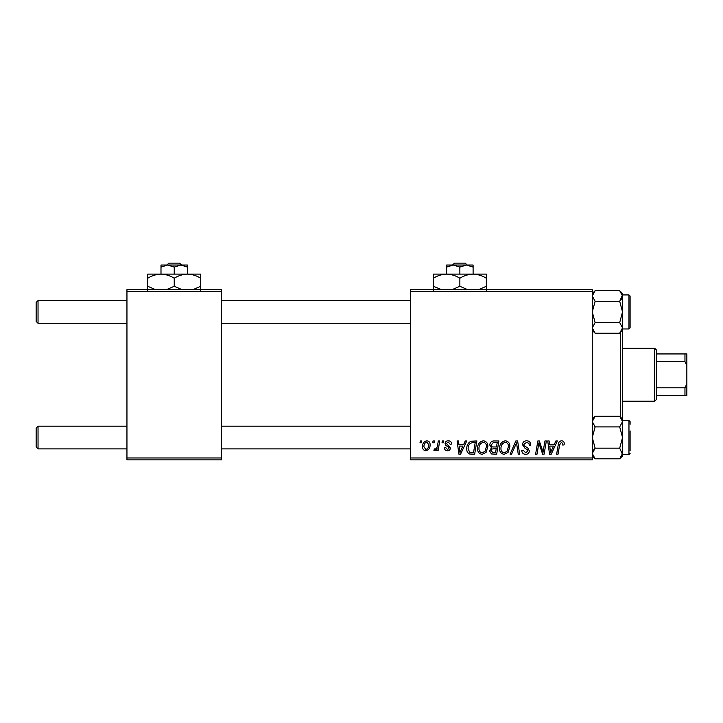 <?xml version="1.0" encoding="UTF-8"?>
<svg xmlns="http://www.w3.org/2000/svg" width="723" height="723" viewBox="0 0 723 723"><rect width="100%" height="100%" fill="white"/><g stroke="black" fill="none" stroke-linecap="round" stroke-linejoin="round"><path stroke-width="1.08" d="M410.682 289.625L592.273 289.625L592.273 291.514L410.682 291.514L410.682 289.625M477.578 448.468C477.551 444.256 479.476 441.699 483.344 440.777C486.398 441.328 487.908 443.235 487.889 446.498L486.082 452.363L482.151 454.36C479.006 453.782 477.478 451.821 477.578 448.468M463.633 444.555L465.26 440.949L466.751 440.949L460.596 454.189L458.915 454.189L457.099 440.949L458.49 440.949L458.933 444.555L463.633 444.555M561.536 440.777C563.334 440.894 564.238 441.861 564.238 443.696L564.121 444.898L562.738 445.07L562.865 443.922L561.446 442.322L559.638 444.817L558.048 454.189L556.656 454.189L558.292 444.482C558.454 442.331 559.539 441.093 561.536 440.777M522.458 444.663C522.702 442.187 524.085 440.885 526.606 440.777C529.39 440.922 530.754 442.413 530.709 445.26L529.335 445.413L528.983 443.47L526.516 442.322L523.832 444.537L524.184 445.693L527.772 447.953L529.335 450.845C529.164 453.113 527.926 454.279 525.63 454.36C523.235 454.216 521.943 452.932 521.762 450.519L523.145 450.095L525.675 452.815L527.962 450.926L527.447 449.742L525.07 448.368L522.458 444.663M510.077 454.189L515.861 440.949L517.623 440.949L519.647 454.189L518.255 454.189L516.52 442.838L511.559 454.189L510.077 454.189M499.584 448.468C499.557 444.256 501.482 441.699 505.359 440.777C508.405 441.328 509.923 443.235 509.905 446.498L508.088 452.363L504.157 454.36C501.021 453.782 499.494 451.821 499.584 448.468M419.991 442.838L420.307 440.949L421.69 440.949L421.401 442.838L419.991 442.838M410.682 457.966L592.273 457.966L592.273 459.864L410.682 459.864L410.682 291.514M592.273 457.966L592.273 291.514M489.787 445.061C489.95 442.621 491.215 441.247 493.592 440.949L498.897 440.949L496.656 454.189L491.432 453.963L489.607 450.971L491.432 447.736L489.787 445.061M554.252 444.555L555.879 440.949L557.37 440.949L551.224 454.189L549.543 454.189L547.727 440.949L549.109 440.949L549.552 444.555L554.252 444.555M543.551 449.028L544.97 440.949L546.362 440.949L544.094 454.189L542.648 454.189L538.852 442.946L537.017 454.189L535.616 454.189L537.858 440.949L539.304 440.949L543.127 452.164L543.551 449.028M448.323 440.777C450.42 440.858 451.514 441.943 451.604 444.039L450.23 444.383L448.26 441.979L446.453 443.452L450.402 448.007C450.248 449.751 449.29 450.664 447.519 450.745C445.594 450.7 444.546 449.724 444.383 447.826L445.757 447.654L447.582 449.543L449.028 448.224L448.893 447.438L445.766 445.314L445.07 443.561C445.332 441.717 446.416 440.795 448.323 440.777M470.845 441.265L476.882 440.949L474.65 454.189L469.661 454.017C467.546 452.987 466.579 451.233 466.742 448.766C466.66 445.386 468.025 442.892 470.845 441.265M422.548 446.724C422.458 443.497 423.895 441.509 426.841 440.777C429.019 441.066 430.104 442.34 430.113 444.609C430.239 447.971 428.793 450.013 425.757 450.745C423.551 450.393 422.485 449.055 422.548 446.724M432.716 442.838L433.032 440.949L434.415 440.949L434.125 442.838L432.716 442.838M437.641 444.799L438.337 440.949L439.738 440.949L438.111 450.574L436.71 450.574L437.063 448.585L434.83 450.745L433.899 450.402L434.442 448.893L435.138 449.2C436.728 448.305 437.569 446.832 437.641 444.799M442.006 442.838L442.322 440.949L443.696 440.949L443.407 442.838L442.006 442.838M126.95 289.625L221.527 289.625L221.527 291.514L126.95 291.514L126.95 289.625M221.527 457.966L221.527 459.864L126.95 459.864L126.95 457.966L221.527 457.966L221.527 291.514M126.95 457.966L126.95 291.514M495.526 452.643L496.222 448.513L491.748 449.064L490.989 450.908L493.167 452.643L495.526 452.643M496.484 446.968L497.243 442.494L493.303 442.566L491.161 445.106C491.297 446.48 492.101 447.103 493.565 446.968L496.484 446.968M507.004 451.342L508.522 446.434C508.54 444.112 507.447 442.738 505.26 442.322C502.313 443.208 500.876 445.305 500.958 448.612C500.903 450.98 501.988 452.381 504.202 452.815L507.004 451.342M551.667 450.031L553.502 446.109L549.742 446.109L550.574 452.743L551.667 450.031M461.048 450.031L462.874 446.109L459.123 446.109L459.945 452.743L461.048 450.031M473.52 452.643L475.228 442.494L473.466 442.494C469.814 442.838 468.034 444.952 468.115 448.847L469.778 452.417L473.52 452.643M484.997 451.342L486.516 446.434C486.534 444.112 485.44 442.738 483.244 442.322C480.298 443.208 478.87 445.305 478.951 448.612C478.897 450.98 479.973 452.381 482.196 452.815L484.997 451.342M425.82 449.543C427.899 448.784 428.866 447.185 428.739 444.762L426.823 441.979C424.808 442.774 423.841 444.356 423.922 446.724L425.82 449.543M36.15 446.995L36.15 428.079L38.039 426.19L38.039 448.893L36.15 446.995M410.682 426.19L221.527 426.19M126.95 426.19L38.039 426.19M410.682 448.893L221.527 448.893M126.95 448.893L38.039 448.893M38.039 323.289L36.15 321.401L36.15 302.485L38.039 300.587L38.039 323.289L126.95 323.289M221.527 323.289L410.682 323.289M38.039 300.587L126.95 300.587M221.527 300.587L410.682 300.587M622.539 429.028L622.539 437.542L622.539 421.599L619.692 426.913L622.539 437.542L619.692 448.17L622.539 454.568L628.965 454.568L628.965 420.515L622.539 420.515M630.104 430.917L630.104 450.781M592.273 455.951L595.119 458.807L592.273 453.484L595.119 448.17L592.273 437.542L595.119 426.913L619.692 426.913M595.119 448.17L619.692 448.17M595.119 426.913L592.273 421.599L595.119 416.276L619.692 416.276L622.539 421.599L622.304 420.117M593.068 418.861L592.273 421.599M595.119 458.807L619.692 458.807L622.539 453.484L622.539 455.951L619.692 458.807M622.539 421.599L622.539 419.132L619.692 416.276M622.539 437.542L622.512 453.999M592.273 330.357L595.119 333.204L592.273 327.89L595.119 322.575L592.273 311.938L595.119 301.31L619.692 301.31L622.539 311.938L622.539 320.452M630.104 325.178L630.104 296.05L630.104 327.826L630.104 325.178L630.104 327.826L628.965 328.965L628.965 294.921L630.104 296.05L630.104 298.698M628.965 294.921L622.539 294.921L619.692 301.31M595.119 301.31L592.273 295.996L595.119 290.682L619.692 290.682L622.539 295.996L622.539 311.938L619.692 322.575L622.539 327.89L619.692 333.204L595.119 333.204M621.744 330.619L622.539 327.89L622.539 311.938M592.273 327.89L592.508 329.363M595.119 322.575L619.692 322.575M622.539 419.132L622.539 327.89M619.692 290.682L622.539 293.529L622.539 295.996L621.726 293.231M593.077 456.249L592.273 453.484M593.068 450.754L594.442 448.893M592.3 453.999L592.508 454.966M630.104 424.302L630.104 421.654L630.104 424.302M621.744 298.726L620.37 300.587M592.3 295.481L592.273 295.996M622.512 295.481L622.304 294.514M620.641 417.234L620.641 332.246M654.695 348.26L656.583 350.149L656.583 399.331L654.695 401.22L654.695 348.26L622.539 348.26M656.583 353.936L686.85 353.936L686.85 395.544L684.961 395.544L684.961 387.844L686.85 383.814M656.583 387.844L684.961 387.844M686.85 365.666L684.961 361.636L684.961 353.936M656.583 361.636L684.961 361.636M656.583 395.544L684.961 395.544M181.563 265.034L179.584 263.136L181.563 265.034M168.884 263.136L166.905 265.034L168.884 263.136L179.584 263.136M174.234 267.076L180.858 265.034L160.994 265.034L160.994 267.076L167.619 265.034L174.234 267.076L174.234 274.107M160.994 267.076L160.994 274.107L200.714 274.107L200.714 286.281L192.996 289.625M187.474 267.076L187.474 265.034L180.858 265.034L187.474 267.076L187.474 274.107C192.128 274.27 196.539 275.635 200.714 278.21M160.994 274.107C156.285 274.279 151.875 275.644 147.754 278.21L147.754 274.107L160.994 274.107C165.648 274.27 170.059 275.635 174.234 278.21L174.234 286.281L166.516 289.625M147.754 278.21L147.754 290.375M155.472 289.625L147.754 286.281M174.234 278.21C178.355 275.644 182.774 274.279 187.474 274.107M181.952 289.625L174.234 286.281M200.714 290.375L200.714 286.281M467.185 265.034L465.214 263.136L467.185 265.034M454.514 263.136L452.535 265.034L454.514 263.136L465.214 263.136M459.864 267.076L466.48 265.034L446.624 265.034L446.624 267.076L453.24 265.034L459.864 267.076L459.864 274.107M446.624 267.076L446.624 274.107L486.344 274.107L486.344 286.281L478.626 289.625M473.104 267.076L473.104 265.034L466.48 265.034L473.104 267.076L473.104 274.107C477.749 274.27 482.169 275.635 486.344 278.21M446.624 274.107C441.916 274.279 437.505 275.644 433.375 278.21L433.375 274.107L446.624 274.107C451.269 274.27 455.689 275.635 459.864 278.21L459.864 286.281L452.146 289.625M433.375 278.21L433.375 290.375M442.006 289.842L433.375 286.281M459.864 278.21C463.985 275.644 468.396 274.279 473.104 274.107M467.582 289.625L459.864 286.281M486.344 290.375L486.344 286.281M628.965 454.568L630.104 453.429M628.965 420.515L630.104 421.654M592.273 419.132L595.119 416.276M628.965 328.965L622.539 328.965M622.539 330.357L619.692 333.204M592.273 293.529L595.119 290.682L592.273 293.529M654.695 401.22L622.539 401.22"/></g></svg>
